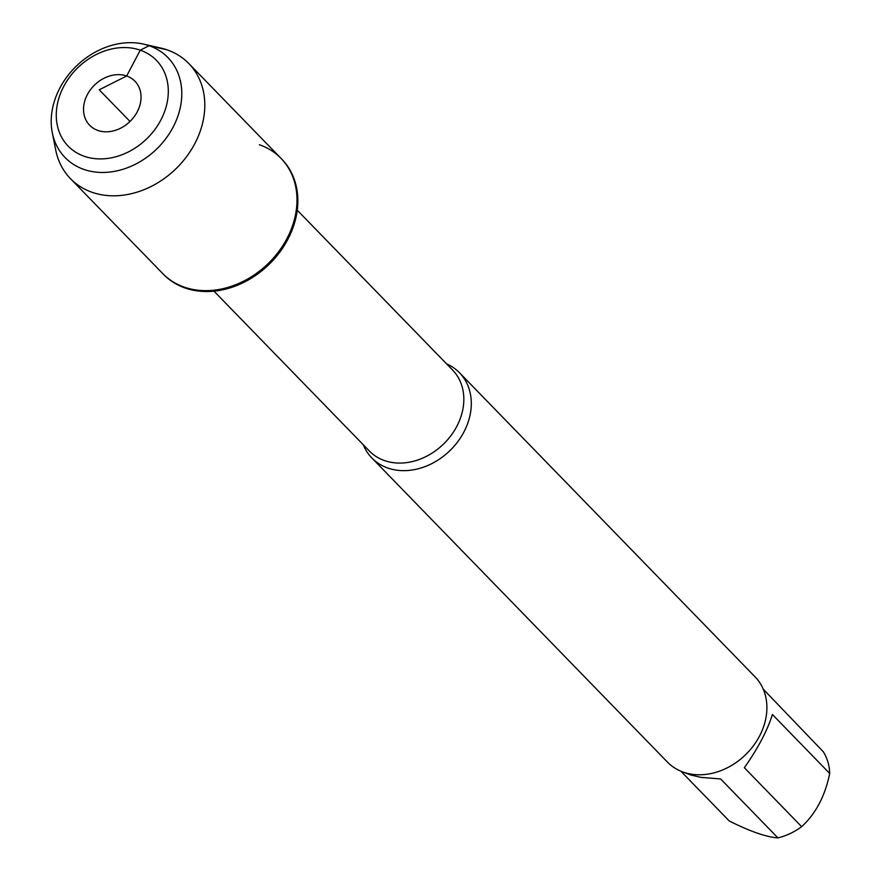 <?xml version="1.0" encoding="UTF-8"?>
<svg xmlns="http://www.w3.org/2000/svg" width="882" height="882" viewBox="0 0 882 882"><rect width="100%" height="100%" fill="white"/><g stroke="black" fill="none" stroke-linecap="round" stroke-linejoin="round"><path stroke-width="1.32" d="M163.06 273.916A82.566 66.448 -44.2 0 0 163.49 274.357A82.566 66.448 -44.2 0 0 268.999 264.468A82.566 66.448 -44.2 0 0 281.887 159.267A82.566 66.448 -44.2 0 0 281.468 158.837M259.374 144.736A82.566 66.448 135.8 0 1 281.038 158.396A82.566 66.448 135.8 0 1 268.15 263.586A82.566 66.448 135.8 0 1 162.63 273.475A82.566 66.448 -44.2 0 0 184.294 287.146A82.566 66.448 -44.2 0 0 278.602 251.734A82.566 66.448 -44.2 0 0 281.038 158.396L281.887 159.267M763.261 689.195L823.336 751.806A58.675 47.231 135.8 0 1 829.708 773.481C825.067 796.049 815.718 813.777 801.65 826.677A58.675 47.231 135.8 0 1 777.935 837.9C766.425 837.106 750.207 831.472 729.282 820.999L680.871 771.188M777.935 837.9L720.638 778.949L701.003 777.384L690.573 774.936L683.473 772.191M829.708 773.481L772.4 714.519C767.395 730.505 758.046 748.234 744.353 767.726L801.65 826.677M446.579 363.847A61.123 49.194 135.8 0 1 459.478 372.733A61.123 49.194 135.8 0 1 457.67 441.838A61.123 49.194 135.8 0 1 387.86 468.055A61.123 49.194 135.8 0 1 371.818 457.934A61.123 49.194 135.8 0 1 363.307 444.793M371.818 457.934L667.42 762.07A61.123 49.194 -44.2 0 0 745.544 754.749A61.123 49.194 -44.2 0 0 755.08 676.869L459.478 372.733M143.468 44.1L160.689 48.025A82.566 66.448 135.8 0 1 188.847 63.548A82.566 66.448 135.8 0 1 186.411 156.886A82.566 66.448 135.8 0 1 92.103 192.298A82.566 66.448 135.8 0 1 70.45 178.638A82.566 66.448 135.8 0 1 55.731 150.039L52.292 132.719A71.718 57.727 -44.2 0 0 83.889 169.421A71.718 57.727 -44.2 0 0 174.592 124.186A71.718 57.727 -44.2 0 0 143.468 44.1A71.718 57.727 -44.2 0 0 76.271 66.172A71.718 57.727 -44.2 0 0 52.292 132.719M97.935 130.47A31.576 25.413 135.8 0 1 97.902 82.114A31.576 25.413 135.8 0 1 141.043 97.108A31.576 25.413 135.8 0 1 97.935 130.47M84.308 156.301A61.531 49.524 135.8 0 1 84.253 62.093A61.531 49.524 135.8 0 1 168.308 91.298A61.531 49.524 135.8 0 1 84.308 156.301M167.194 49.888L149.113 45.721L140.271 50.164L126.655 75.995L99.225 89.799L130.007 121.462M213.973 291.159L369.338 451A58.069 46.735 -44.2 0 0 443.547 444.043A58.069 46.735 -44.2 0 0 452.609 370.065L297.256 210.214M70.45 178.638L163.49 274.357M188.847 63.548L281.038 158.396"/></g></svg>
